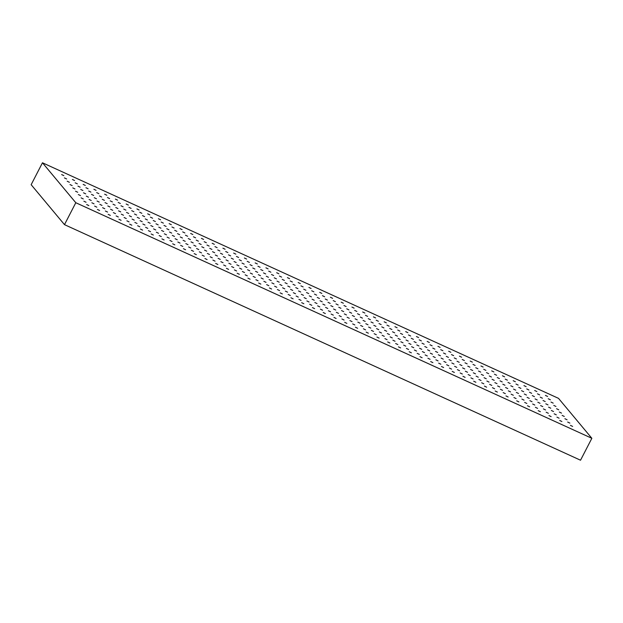 <?xml version="1.0" encoding="UTF-8"?>
<svg xmlns="http://www.w3.org/2000/svg" width="623" height="623" viewBox="0 0 623 623"><rect width="100%" height="100%" fill="white"/><g stroke="black" fill="none" stroke-linecap="round" stroke-linejoin="round"><path stroke-width="0.93" d="M569.85 423.103L567.67 422.044L569.85 423.103M559.104 418.197L556.923 417.13L559.104 418.197M572.63 426.428L570.45 425.369L572.63 426.428M556.323 414.863L554.143 413.804L556.323 414.863M553.543 411.538L551.363 410.479L553.543 411.538M550.763 408.205L548.583 407.146L550.763 408.205M547.991 404.88L545.803 403.821L547.991 404.88M545.211 401.555L543.03 400.488L545.211 401.555M542.431 398.222L540.25 397.163L542.431 398.222M539.65 394.896L537.47 393.829L539.65 394.896M548.349 413.29L546.169 412.224L548.349 413.29M545.569 409.957L543.388 408.898L545.569 409.957M542.797 406.632L540.608 405.565L542.797 406.632M540.016 403.299L537.836 402.24L540.016 403.299M537.236 399.974L535.056 398.907L537.236 399.974M534.456 396.641L532.276 395.582L534.456 396.641M531.684 393.315L529.495 392.256L531.684 393.315M528.904 389.99L526.723 388.923L528.904 389.99M537.602 408.377L535.414 407.317L537.602 408.377M534.822 405.051L532.642 403.992L534.822 405.051M532.042 401.726L529.861 400.659L532.042 401.726M529.262 398.393L527.081 397.334L529.262 398.393M526.49 395.068L524.301 394.001L526.49 395.068M523.709 391.735L521.529 390.676L523.709 391.735M520.929 388.409L518.749 387.342L520.929 388.409M518.149 385.076L515.969 384.017L518.149 385.076M526.848 403.47L524.667 402.411L526.848 403.47M524.068 400.145L521.887 399.078L524.068 400.145M521.295 396.812L519.107 395.753L521.295 396.812M518.515 393.487L516.335 392.42L518.515 393.487M515.735 390.154L513.554 389.095L515.735 390.154M512.955 386.828L510.774 385.769L512.955 386.828M510.182 383.503L507.994 382.436L510.182 383.503M507.402 380.17L505.222 379.111L507.402 380.17M516.101 398.564L513.913 397.505L516.101 398.564M513.321 395.239L511.14 394.172L513.321 395.239M510.541 391.906L508.36 390.847L510.541 391.906M507.761 388.581L505.58 387.514L507.761 388.581M504.988 385.248L502.8 384.189L504.988 385.248M502.208 381.922L500.028 380.855L502.208 381.922M499.428 378.589L497.247 377.53L499.428 378.589M496.648 375.264L494.467 374.205L496.648 375.264M505.346 393.658L503.166 392.591L505.346 393.658M502.566 390.325L500.386 389.266L502.566 390.325M499.794 387L497.606 385.941L499.794 387M497.014 383.667L494.833 382.608L497.014 383.667M494.234 380.341L492.053 379.282L494.234 380.341M491.454 377.016L489.273 375.949L491.454 377.016M488.673 373.683L486.493 372.624L488.673 373.683M485.901 370.358L483.713 369.291L485.901 370.358M494.6 388.752L492.411 387.685L494.6 388.752M491.82 385.419L489.639 384.36L491.82 385.419M489.039 382.094L486.859 381.027L489.039 382.094M486.259 378.761L484.079 377.702L486.259 378.761M483.479 375.435L481.299 374.368L483.479 375.435M480.707 372.102L478.519 371.043L480.707 372.102M477.927 368.777L475.746 367.718L477.927 368.777M475.147 365.452L472.966 364.385L475.147 365.452M483.845 383.838L481.665 382.779L483.845 383.838M481.065 380.513L478.885 379.454L481.065 380.513M478.285 377.188L476.104 376.121L478.285 377.188M475.513 373.855L473.324 372.795L475.513 373.855M472.732 370.529L470.552 369.462L472.732 370.529M469.952 367.196L467.772 366.137L469.952 367.196M467.172 363.871L464.992 362.804L467.172 363.871M464.4 360.538L462.211 359.479L464.4 360.538M473.091 378.932L470.91 377.873L473.091 378.932M470.318 375.607L468.13 374.54L470.318 375.607M467.538 372.274L465.358 371.215L467.538 372.274M464.758 368.948L462.578 367.882L464.758 368.948M461.978 365.615L459.797 364.556L461.978 365.615M459.206 362.29L457.017 361.231L459.206 362.29M456.425 358.965L454.245 357.898L456.425 358.965M453.645 355.632L451.465 354.573L453.645 355.632M462.344 374.026L460.163 372.967L462.344 374.026M459.564 370.701L457.383 369.634L459.564 370.701M456.784 367.368L454.603 366.308L456.784 367.368M454.011 364.042L451.823 362.975L454.011 364.042M451.231 360.709L449.051 359.65L451.231 360.709M448.451 357.384L446.27 356.317L448.451 357.384M445.671 354.051L443.49 352.992L445.671 354.051M442.898 350.726L440.71 349.667L442.898 350.726M451.589 369.12L449.409 368.053L451.589 369.12M448.817 365.787L446.629 364.728L448.817 365.787M446.037 362.461L443.856 361.402L446.037 362.461M443.257 359.136L441.076 358.069L443.257 359.136M440.477 355.803L438.296 354.744L440.477 355.803M437.704 352.478L435.516 351.411L437.704 352.478M434.924 349.145L432.744 348.086L434.924 349.145M432.144 345.82L429.963 344.753L432.144 345.82M440.843 364.214L438.662 363.147L440.843 364.214M438.062 360.881L435.882 359.821L438.062 360.881M435.282 357.555L433.102 356.488L435.282 357.555M432.51 354.222L430.322 353.163L432.51 354.222M429.73 350.897L427.549 349.83L429.73 350.897M426.95 347.564L424.769 346.505L426.95 347.564M424.17 344.239L421.989 343.18L424.17 344.239M421.389 340.913L419.209 339.846L421.389 340.913M430.088 359.3L427.908 358.241L430.088 359.3M427.316 355.974L425.127 354.915L427.316 355.974M424.536 352.649L422.355 351.582L424.536 352.649M421.755 349.316L419.575 348.257L421.755 349.316M418.975 345.991L416.795 344.924L418.975 345.991M416.195 342.658L414.015 341.599L416.195 342.658M413.423 339.333L411.235 338.266L413.423 339.333M410.643 335.999L408.462 334.94L410.643 335.999M419.341 354.394L417.161 353.334L419.341 354.394M416.561 351.068L414.381 350.001L416.561 351.068M413.781 347.735L411.601 346.676L413.781 347.735M411.001 344.41L408.82 343.343L411.001 344.41M408.229 341.077L406.04 340.018L408.229 341.077M405.448 337.752L403.268 336.693L405.448 337.752M402.668 334.426L400.488 333.36L402.668 334.426M399.888 331.093L397.708 330.034L399.888 331.093M408.587 349.487L406.406 348.428L408.587 349.487M405.807 346.162L403.626 345.095L405.807 346.162M403.034 342.829L400.846 341.77L403.034 342.829M400.254 339.504L398.074 338.437L400.254 339.504M397.474 336.171L395.294 335.112L397.474 336.171M394.694 332.846L392.513 331.779L394.694 332.846M391.922 329.512L389.733 328.453L391.922 329.512M389.141 326.187L386.961 325.128L389.141 326.187M397.84 344.581L395.652 343.514L397.84 344.581M395.06 341.248L392.879 340.189L395.06 341.248M392.28 337.923L390.099 336.864L392.28 337.923M389.5 334.598L387.319 333.531L389.5 334.598M386.727 331.265L384.539 330.206L386.727 331.265M383.947 327.939L381.767 326.873L383.947 327.939M381.167 324.606L378.986 323.547L381.167 324.606M378.387 321.281L376.206 320.214L378.387 321.281M387.085 339.675L384.905 338.608L387.085 339.675M384.305 336.342L382.125 335.283L384.305 336.342M381.533 333.017L379.345 331.95L381.533 333.017M378.753 329.684L376.572 328.625L378.753 329.684M375.973 326.359L373.792 325.292L375.973 326.359M373.193 323.026L371.012 321.966L373.193 323.026M370.42 319.7L368.232 318.641L370.42 319.7M367.64 316.375L365.46 315.308L367.64 316.375M376.339 334.761L374.15 333.702L376.339 334.761M373.559 331.436L371.378 330.377L373.559 331.436M370.778 328.111L368.598 327.044L370.778 328.111M367.998 324.778L365.818 323.719L367.998 324.778M365.226 321.452L363.038 320.386L365.226 321.452M362.446 318.119L360.265 317.06L362.446 318.119M359.666 314.794L357.485 313.727L359.666 314.794M356.886 311.461L354.705 310.402L356.886 311.461M365.584 329.855L363.404 328.796L365.584 329.855M362.804 326.53L360.624 325.463L362.804 326.53M360.032 323.197L357.843 322.138L360.032 323.197M357.252 319.872L355.071 318.812L357.252 319.872M354.471 316.539L352.291 315.479L354.471 316.539M351.691 313.213L349.511 312.154L351.691 313.213M348.911 309.888L346.731 308.821L348.911 309.888M346.139 306.555L343.951 305.496L346.139 306.555M354.837 324.949L352.649 323.89L354.837 324.949M352.057 321.624L349.877 320.557L352.057 321.624M349.277 318.291L347.097 317.232L349.277 318.291M346.497 314.965L344.317 313.899L346.497 314.965M343.717 311.632L341.536 310.573L343.717 311.632M340.945 308.307L338.756 307.24L340.945 308.307M338.164 304.974L335.984 303.915L338.164 304.974M335.384 301.649L333.204 300.59L335.384 301.649M344.083 320.043L341.902 318.976L344.083 320.043M341.303 316.71L339.122 315.651L341.303 316.71M338.523 313.385L336.342 312.325L338.523 313.385M335.75 310.059L333.562 308.992L335.75 310.059M332.97 306.726L330.79 305.667L332.97 306.726M330.19 303.401L328.01 302.334L330.19 303.401M327.41 300.068L325.229 299.009L327.41 300.068M324.638 296.743L322.449 295.676L324.638 296.743M333.328 315.137L331.148 314.07L333.328 315.137M330.556 311.804L328.368 310.745L330.556 311.804M327.776 308.478L325.595 307.412L327.776 308.478M324.996 305.145L322.815 304.086L324.996 305.145M322.216 301.82L320.035 300.753L322.216 301.82M319.443 298.487L317.255 297.428L319.443 298.487M316.663 295.162L314.483 294.103L316.663 295.162M313.883 291.837L311.702 290.77L313.883 291.837M322.582 310.223L320.401 309.164L322.582 310.223M319.801 306.898L317.621 305.838L319.801 306.898M317.021 303.572L314.841 302.505L317.021 303.572M314.249 300.239L312.061 299.18L314.249 300.239M311.469 296.914L309.288 295.847L311.469 296.914M308.689 293.581L306.508 292.522L308.689 293.581M305.909 290.256L303.728 289.189L305.909 290.256M303.136 286.923L300.948 285.864L303.136 286.923M311.827 305.317L309.647 304.258L311.827 305.317M309.055 301.991L306.866 300.925L309.055 301.991M306.275 298.658L304.094 297.599L306.275 298.658M303.494 295.333L301.314 294.274L303.494 295.333M300.714 292L298.534 290.941L300.714 292M297.942 288.675L295.754 287.616L297.942 288.675M295.162 285.35L292.981 284.283L295.162 285.35M292.382 282.017L290.201 280.957L292.382 282.017M301.08 300.411L298.9 299.351L301.08 300.411M298.3 297.085L296.12 296.018L298.3 297.085M295.52 293.752L293.34 292.693L295.52 293.752M292.748 290.427L290.559 289.36L292.748 290.427M289.968 287.094L287.787 286.035L289.968 287.094M287.187 283.769L285.007 282.702L287.187 283.769M284.407 280.436L282.227 279.377L284.407 280.436M281.627 277.11L279.447 276.051L281.627 277.11M290.326 295.504L288.145 294.438L290.326 295.504M287.553 292.171L285.365 291.112L287.553 292.171M284.773 288.846L282.593 287.787L284.773 288.846M281.993 285.521L279.813 284.454L281.993 285.521M279.213 282.188L277.033 281.129L279.213 282.188M276.433 278.863L274.252 277.796L276.433 278.863M273.661 275.53L271.472 274.47L273.661 275.53M270.88 272.204L268.7 271.137L270.88 272.204M279.579 290.598L277.399 289.531L279.579 290.598M276.799 287.265L274.618 286.206L276.799 287.265M274.019 283.94L271.838 282.873L274.019 283.94M271.239 280.607L269.058 279.548L271.239 280.607M268.466 277.282L266.278 276.215L268.466 277.282M265.686 273.949L263.506 272.89L265.686 273.949M262.906 270.623L260.726 269.564L262.906 270.623M260.126 267.298L257.945 266.231L260.126 267.298M268.825 285.684L266.644 284.625L268.825 285.684M266.044 282.359L263.864 281.3L266.044 282.359M263.272 279.034L261.084 277.967L263.272 279.034M260.492 275.701L258.311 274.642L260.492 275.701M257.712 272.376L255.531 271.309L257.712 272.376M254.932 269.043L252.751 267.983L254.932 269.043M252.159 265.717L249.971 264.65L252.159 265.717M249.379 262.384L247.199 261.325L249.379 262.384M258.078 280.778L255.889 279.719L258.078 280.778M255.298 277.453L253.117 276.386L255.298 277.453M252.517 274.12L250.337 273.061L252.517 274.12M249.737 270.795L247.557 269.736L249.737 270.795M246.965 267.469L244.777 266.403L246.965 267.469M244.185 264.136L242.004 263.077L244.185 264.136M241.405 260.811L239.224 259.744L241.405 260.811M238.625 257.478L236.444 256.419L238.625 257.478M247.323 275.872L245.143 274.813L247.323 275.872M244.543 272.547L242.363 271.48L244.543 272.547M241.771 269.214L239.582 268.155L241.771 269.214M238.991 265.889L236.81 264.822L238.991 265.889M236.21 262.556L234.03 261.496L236.21 262.556M233.43 259.23L231.25 258.163L233.43 259.23M230.658 255.897L228.47 254.838L230.658 255.897M227.878 252.572L225.697 251.513L227.878 252.572M236.576 270.966L234.388 269.899L236.576 270.966M233.796 267.633L231.616 266.574L233.796 267.633M231.016 264.308L228.836 263.249L231.016 264.308M228.236 260.982L226.056 259.916L228.236 260.982M225.464 257.649L223.275 256.59L225.464 257.649M222.684 254.324L220.503 253.257L222.684 254.324M219.903 250.991L217.723 249.932L219.903 250.991M217.123 247.666L214.943 246.599L217.123 247.666M225.822 266.06L223.641 264.993L225.822 266.06M223.042 262.727L220.861 261.668L223.042 262.727M220.269 259.402L218.081 258.335L220.269 259.402M217.489 256.069L215.309 255.009L217.489 256.069M214.709 252.743L212.529 251.684L214.709 252.743M211.929 249.41L209.749 248.351L211.929 249.41M209.149 246.085L206.968 245.026L209.149 246.085M206.377 242.76L204.188 241.693L206.377 242.76M215.075 261.146L212.887 260.087L215.075 261.146M212.295 257.821L210.115 256.762L212.295 257.821M209.515 254.496L207.334 253.429L209.515 254.496M206.735 251.162L204.554 250.103L206.735 251.162M203.955 247.837L201.774 246.77L203.955 247.837M201.182 244.504L198.994 243.445L201.182 244.504M198.402 241.179L196.222 240.112L198.402 241.179M195.622 237.846L193.442 236.787L195.622 237.846M204.321 256.24L202.14 255.181L204.321 256.24M201.541 252.915L199.36 251.848L201.541 252.915M198.76 249.582L196.58 248.522L198.76 249.582M195.988 246.256L193.8 245.197L195.988 246.256M193.208 242.931L191.027 241.864L193.208 242.931M190.428 239.598L188.247 238.539L190.428 239.598M187.648 236.273L185.467 235.206L187.648 236.273M184.875 232.94L182.687 231.881L184.875 232.94M193.566 251.334L191.386 250.275L193.566 251.334M190.794 248.009L188.605 246.942L190.794 248.009M188.014 244.675L185.833 243.616L188.014 244.675M185.233 241.35L183.053 240.283L185.233 241.35M182.453 238.017L180.273 236.958L182.453 238.017M179.681 234.692L177.493 233.625L179.681 234.692M176.901 231.359L174.72 230.3L176.901 231.359M174.121 228.034L171.94 226.974L174.121 228.034M182.819 246.428L180.639 245.361L182.819 246.428M180.039 243.095L177.859 242.036L180.039 243.095M177.259 239.769L175.079 238.71L177.259 239.769M174.487 236.444L172.298 235.377L174.487 236.444M171.707 233.111L169.526 232.052L171.707 233.111M168.926 229.786L166.746 228.719L168.926 229.786M166.146 226.453L163.966 225.394L166.146 226.453M163.374 223.127L161.186 222.061L163.374 223.127M172.065 241.522L169.884 240.455L172.065 241.522M169.292 238.188L167.104 237.129L169.292 238.188M166.512 234.863L164.332 233.796L166.512 234.863M163.732 231.53L161.552 230.471L163.732 231.53M160.952 228.205L158.772 227.146L160.952 228.205M158.18 224.872L155.991 223.813L158.18 224.872M155.4 221.547L153.219 220.487L155.4 221.547M152.619 218.221L150.439 217.154L152.619 218.221M161.318 236.608L159.138 235.549L161.318 236.608M158.538 233.282L156.357 232.223L158.538 233.282M155.758 229.957L153.577 228.89L155.758 229.957M152.985 226.624L150.797 225.565L152.985 226.624M150.205 223.299L148.025 222.232L150.205 223.299M147.425 219.966L145.245 218.907L147.425 219.966M144.645 216.64L142.465 215.574L144.645 216.64M141.865 213.307L139.684 212.248L141.865 213.307M150.564 231.701L148.383 230.642L150.564 231.701M147.791 228.376L145.603 227.309L147.791 228.376M145.011 225.043L142.831 223.984L145.011 225.043M142.231 221.718L140.05 220.659L142.231 221.718M139.451 218.393L137.27 217.326L139.451 218.393M136.671 215.06L134.49 214.001L136.671 215.06M133.898 211.734L131.71 210.667L133.898 211.734M131.118 208.401L128.938 207.342L131.118 208.401M139.817 226.795L137.636 225.736L139.817 226.795M137.037 223.47L134.856 222.403L137.037 223.47M134.257 220.137L132.076 219.078L134.257 220.137M131.476 216.812L129.296 215.745L131.476 216.812M128.704 213.479L126.516 212.42L128.704 213.479M125.924 210.153L123.743 209.087L125.924 210.153M123.144 206.82L120.963 205.761L123.144 206.82M120.364 203.495L118.183 202.436L120.364 203.495M129.062 221.889L126.882 220.822L129.062 221.889M126.282 218.556L124.102 217.497L126.282 218.556M123.51 215.231L121.321 214.172L123.51 215.231M120.73 211.906L118.549 210.839L120.73 211.906M117.949 208.573L115.769 207.514L117.949 208.573M115.169 205.247L112.989 204.18L115.169 205.247M112.397 201.914L110.209 200.855L112.397 201.914M109.617 198.589L107.436 197.522L109.617 198.589M118.315 216.983L116.127 215.916L118.315 216.983M115.535 213.65L113.355 212.591L115.535 213.65M112.755 210.325L110.575 209.258L112.755 210.325M109.975 206.992L107.795 205.933L109.975 206.992M107.203 203.666L105.014 202.607L107.203 203.666M104.423 200.341L102.242 199.274L104.423 200.341M101.642 197.008L99.462 195.949L101.642 197.008M98.862 193.683L96.682 192.616L98.862 193.683M107.561 212.069L105.38 211.01L107.561 212.069M104.781 208.744L102.6 207.685L104.781 208.744M102.008 205.419L99.82 204.352L102.008 205.419M99.228 202.086L97.048 201.027L99.228 202.086M96.448 198.76L94.268 197.693L96.448 198.76M93.668 195.427L91.488 194.368L93.668 195.427M90.896 192.102L88.707 191.035L90.896 192.102M88.116 188.769L85.935 187.71L88.116 188.769M96.814 207.163L94.626 206.104L96.814 207.163M94.034 203.838L91.854 202.771L94.034 203.838M91.254 200.505L89.073 199.446L91.254 200.505M88.474 197.18L86.293 196.12L88.474 197.18M85.701 193.854L83.513 192.787L85.701 193.854M82.921 190.521L80.741 189.462L82.921 190.521M80.141 187.196L77.961 186.129L80.141 187.196M77.361 183.863L75.181 182.804L77.361 183.863M567.078 419.777L564.89 418.711L567.078 419.777M564.298 416.444L562.117 415.385L564.298 416.444M561.518 413.119L559.337 412.052L561.518 413.119M558.738 409.786L556.557 408.727L558.738 409.786M555.957 406.461L553.777 405.394L555.957 406.461M553.185 403.128L550.997 402.069L553.185 403.128M550.405 399.802L548.224 398.743L550.405 399.802M547.625 396.469L545.444 395.41L547.625 396.469M561.884 421.522L559.695 420.463L561.884 421.522M536.878 391.563L534.69 390.504L536.878 391.563M551.129 416.616L548.949 415.557L551.129 416.616M526.124 386.657L523.943 385.598L526.124 386.657M540.375 411.71L538.194 410.643L540.375 411.71M515.377 381.751L513.188 380.684L515.377 381.751M529.628 406.803L527.447 405.737L529.628 406.803M504.622 376.845L502.442 375.778L504.622 376.845M518.873 401.89L516.693 400.83L518.873 401.89M493.875 371.931L491.687 370.872L493.875 371.931M508.127 396.983L505.946 395.924L508.127 396.983M483.121 367.025L480.94 365.966L483.121 367.025M497.372 392.077L495.192 391.018L497.372 392.077M472.366 362.119L470.186 361.06L472.366 362.119M486.625 387.171L484.445 386.104L486.625 387.171M461.62 357.213L459.439 356.146L461.62 357.213M475.871 382.265L473.69 381.198L475.871 382.265M450.865 352.307L448.685 351.24L450.865 352.307M465.124 377.351L462.936 376.292L465.124 377.351M440.118 347.4L437.938 346.333L440.118 347.4M454.369 372.445L452.189 371.386L454.369 372.445M429.364 342.486L427.183 341.427L429.364 342.486M443.623 367.539L441.434 366.48L443.623 367.539M418.617 337.58L416.429 336.521L418.617 337.58M432.868 362.633L430.688 361.566L432.868 362.633M407.863 332.674L405.682 331.607L407.863 332.674M422.121 357.727L419.933 356.66L422.121 357.727M397.116 327.768L394.927 326.701L397.116 327.768M411.367 352.813L409.186 351.754L411.367 352.813M386.361 322.862L384.181 321.795L386.361 322.862M400.612 347.907L398.432 346.847L400.612 347.907M375.614 317.948L373.426 316.889L375.614 317.948M389.866 343L387.685 341.941L389.866 343M364.86 313.042L362.679 311.983L364.86 313.042M379.111 338.094L376.931 337.027L379.111 338.094M354.105 308.136L351.925 307.077L354.105 308.136M368.364 333.188L366.184 332.121L368.364 333.188M343.359 303.23L341.178 302.163L343.359 303.23M357.61 328.274L355.429 327.215L357.61 328.274M332.604 298.324L330.424 297.257L332.604 298.324M346.863 323.368L344.683 322.309L346.863 323.368M321.857 293.41L319.677 292.351L321.857 293.41M336.109 318.462L333.928 317.403L336.109 318.462M311.103 288.504L308.922 287.444L311.103 288.504M325.362 313.556L323.173 312.489L325.362 313.556M300.356 283.597L298.176 282.538L300.356 283.597M314.607 308.65L312.427 307.583L314.607 308.65M289.602 278.691L287.421 277.624L289.602 278.691M303.86 303.736L301.672 302.677L303.86 303.736M278.855 273.785L276.667 272.718L278.855 273.785M293.106 298.83L290.925 297.771L293.106 298.83M268.1 268.871L265.92 267.812L268.1 268.871M282.359 293.924L280.171 292.865L282.359 293.924M257.354 263.965L255.165 262.906L257.354 263.965M271.605 289.017L269.424 287.951L271.605 289.017M246.599 259.059L244.418 258L246.599 259.059M260.85 284.111L258.67 283.044L260.85 284.111M235.852 254.153L233.664 253.086L235.852 254.153M250.103 279.205L247.923 278.138L250.103 279.205M225.098 249.247L222.917 248.18L225.098 249.247M239.349 274.291L237.168 273.232L239.349 274.291M214.343 244.333L212.163 243.274L214.343 244.333M228.602 269.385L226.422 268.326L228.602 269.385M203.596 239.427L201.416 238.368L203.596 239.427M217.848 264.479L215.667 263.412L217.848 264.479M192.842 234.521L190.661 233.461L192.842 234.521M207.101 259.573L204.92 258.506L207.101 259.573M182.095 229.614L179.915 228.548L182.095 229.614M196.346 254.667L194.166 253.6L196.346 254.667M171.341 224.708L169.16 223.641L171.341 224.708M185.599 249.753L183.411 248.694L185.599 249.753M160.594 219.794L158.413 218.735L160.594 219.794M174.845 244.847L172.664 243.788L174.845 244.847M149.839 214.888L147.659 213.829L149.839 214.888M164.098 239.941L161.91 238.882L164.098 239.941M139.093 209.982L136.904 208.923L139.093 209.982M153.344 235.035L151.163 233.968L153.344 235.035M128.338 205.076L126.158 204.009L128.338 205.076M142.597 230.128L140.409 229.062L142.597 230.128M117.591 200.17L115.403 199.103L117.591 200.17M131.842 225.215L129.662 224.155L131.842 225.215M106.837 195.256L104.656 194.197L106.837 195.256M121.088 220.308L118.907 219.249L121.088 220.308M96.09 190.35L93.902 189.291L96.09 190.35M110.341 215.402L108.161 214.343L110.341 215.402M85.335 185.444L83.155 184.385L85.335 185.444M99.587 210.496L97.406 209.429L99.587 210.496M74.581 180.538L72.4 179.471L74.581 180.538M88.84 205.59L86.659 204.523L88.84 205.59M86.06 202.257L83.879 201.198L86.06 202.257M83.28 198.932L81.099 197.865L83.28 198.932M80.507 195.599L78.319 194.54L80.507 195.599M77.727 192.273L75.547 191.206L77.727 192.273M74.947 188.94L72.766 187.881L74.947 188.94M72.167 185.615L69.986 184.548L72.167 185.615M69.387 182.282L67.206 181.223L69.387 182.282M66.614 178.957L64.426 177.898L66.614 178.957M63.834 175.631L61.654 174.565L63.834 175.631M75.804 202.724L42.465 162.782L558.512 398.354L591.85 438.296L75.804 202.724L64.488 224.646L31.15 184.704L42.465 162.782M64.488 224.646L580.535 460.218L591.85 438.296"/></g></svg>
